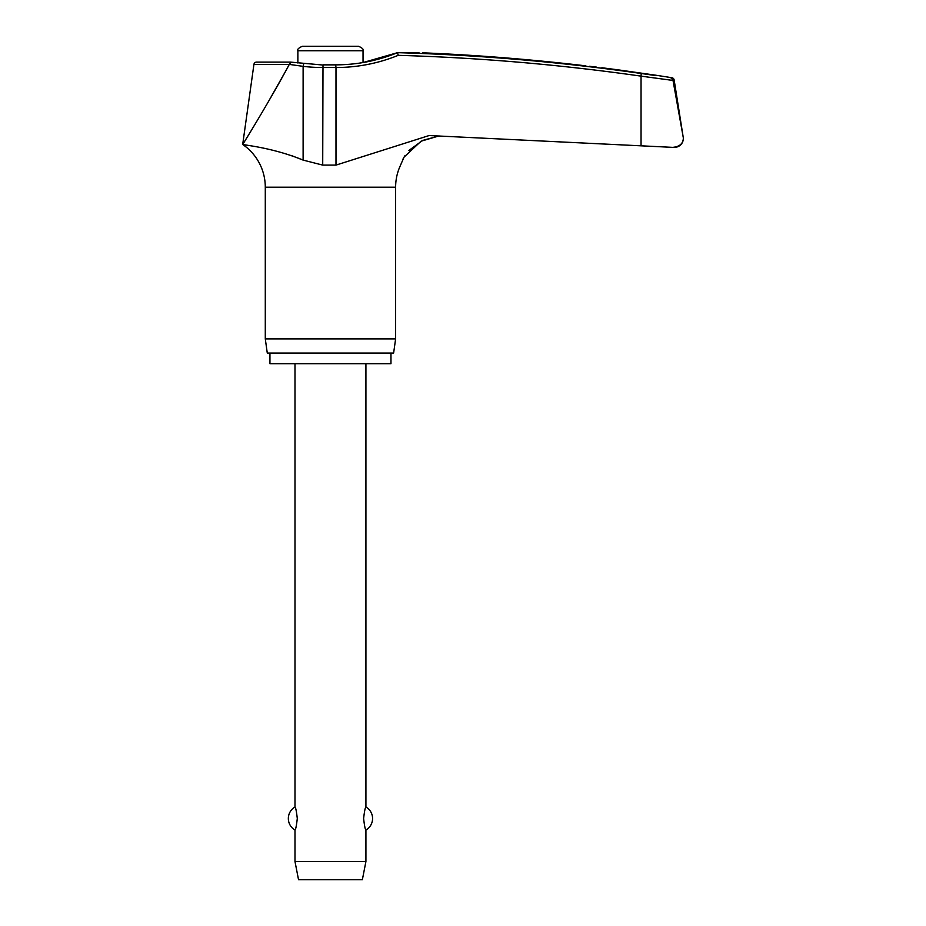 <?xml version="1.0" encoding="UTF-8"?>
<svg xmlns="http://www.w3.org/2000/svg" width="926" height="926" viewBox="0 0 926 926"><rect width="100%" height="100%" fill="white"/><g stroke="black" fill="none" stroke-linecap="round" stroke-linejoin="round"><path stroke-width="1.39" d="M335.698 65.052L335.988 67.517A166.067 165.546 90 0 0 398.215 55.34L397.532 52.666L418.957 52.643M673.781 147.361L674.452 147.373A8.866 8.866 0 0 0 683.214 137.117L672.924 79.949L670.794 77.738L672.924 79.949L683.191 137.117L674.151 79.949A2.662 2.662 0 0 0 671.94 77.738A2172.755 2172.755 0 0 0 654.277 74.994L620.582 70.191A2172.755 2172.755 0 0 0 601.842 67.748L601.842 67.748M247.578 145.266L242.681 144.491C241.651 144.838 271.619 147.141 303.115 160.094L322.711 165.106L335.988 165.106L429.12 135.543L672.739 147.361L641.047 145.81L641.047 76.14L673.005 80.446M390.969 353.061L390.969 363.698L269.941 363.698L269.941 353.061M408.91 150.44L422.661 140.439L439.086 135.902L421.064 141.203L404.049 157.119L399.523 167.502A51.648 51.648 0 0 0 395.622 187.202L395.622 338.881L265.287 338.881L265.287 187.202A51.648 51.648 0 0 0 242.681 144.491L246.686 138.009M395.622 338.881L393.619 353.061L267.278 353.061L265.287 338.881M654.277 75.376L641.22 73.501A2171.702 2164.93 90 0 0 397.532 52.666L363.038 62.551L363.038 50.733C363.814 49.437 362.332 47.955 358.605 46.3L330.455 46.3L358.605 46.3M589.503 66.29L596.61 67.123M404.87 155.788L402.845 159.318M323.116 65.052L290.544 62.111L256.571 62.1A2.662 2.662 0 0 0 253.932 64.392L289.236 64.392L303.115 66.348L303.115 160.094L291.632 155.661M363.038 50.733L297.871 50.733L297.871 62.991M294.989 363.698L294.989 806.997C295.707 807.46 296.47 811.303 297.292 818.515C296.47 825.726 295.707 829.569 294.989 830.032L294.989 861.527L298.531 879.7L362.367 879.7L365.92 861.527L365.92 830.032C365.203 829.569 364.439 825.726 363.617 818.515C364.439 811.303 365.203 807.46 365.92 806.997L365.92 363.698M294.989 861.527L365.92 861.527M297.871 50.733C297.096 49.437 298.566 47.955 302.304 46.3L330.455 46.3M289.236 64.392L290.949 62.343M683.319 138.506C683.006 143.762 679.476 146.702 672.739 147.361L673.26 147.373M585.892 65.862C606.484 68.293 606.484 68.293 585.892 65.862A2172.604 2171.238 90 0 0 422.661 52.805M289.132 64.716C272.418 96.13 244.915 141.146 242.681 144.491L253.932 64.392M268.436 101.605L285.092 72.112M303.728 63.697L303.115 66.348A166.067 165.048 -90 0 0 322.711 67.517L335.988 67.517L335.988 165.106M397.532 52.666C377.739 60.746 357.158 64.82 335.779 64.855L323 64.855L322.711 165.106M395.622 187.202L265.287 187.202M672.924 79.949L674.151 79.949M671.94 77.738L670.794 77.738M398.215 55.34A2169.051 2162.279 -90 0 1 641.047 76.14L641.22 73.501M365.92 830.032A13.3 13.3 0 0 0 365.92 806.997M294.989 806.997A13.3 13.3 0 0 0 294.989 830.032"/></g></svg>
